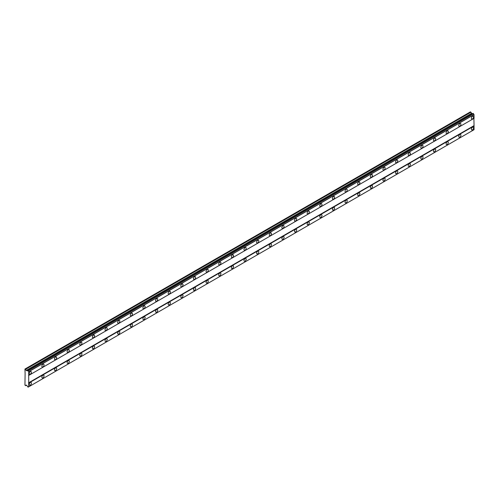 <?xml version="1.0" encoding="UTF-8"?>
<svg xmlns="http://www.w3.org/2000/svg" width="499" height="499" viewBox="0 0 499 499"><rect width="100%" height="100%" fill="white"/><g stroke="black" fill="none" stroke-linecap="round" stroke-linejoin="round"><path stroke-width="0.75" d="M472.472 118.881A1.566 0.904 120 0 0 473.495 117.508A1.566 0.904 120 0 0 473.252 116.255A1.566 0.904 120 0 0 472.472 116.329A1.566 0.904 120 0 0 471.449 117.708A1.566 0.904 120 0 0 471.692 118.962A1.566 0.904 120 0 0 472.472 118.881M30.32 374.156A1.566 0.904 120 0 0 31.337 372.778A1.566 0.904 120 0 0 31.1 371.524A1.566 0.904 120 0 0 30.32 371.605A1.566 0.904 120 0 0 29.298 372.984A1.566 0.904 120 0 0 29.535 374.238A1.566 0.904 120 0 0 30.32 374.156M42.951 366.865A1.566 0.904 120 0 0 43.974 365.486A1.566 0.904 120 0 0 43.731 364.233A1.566 0.904 120 0 0 42.951 364.314A1.566 0.904 120 0 0 41.928 365.686A1.566 0.904 120 0 0 42.172 366.94A1.566 0.904 120 0 0 42.951 366.865M55.582 359.573A1.566 0.904 120 0 0 56.605 358.195A1.566 0.904 120 0 0 56.368 356.941A1.566 0.904 120 0 0 55.582 357.016A1.566 0.904 120 0 0 54.566 358.394A1.566 0.904 120 0 0 54.803 359.648A1.566 0.904 120 0 0 55.582 359.573M68.22 352.275A1.566 0.904 120 0 0 69.236 350.897A1.566 0.904 120 0 0 68.999 349.649A1.566 0.904 120 0 0 68.22 349.724A1.566 0.904 120 0 0 67.197 351.103A1.566 0.904 120 0 0 67.434 352.356A1.566 0.904 120 0 0 68.22 352.275M80.85 344.984A1.566 0.904 120 0 0 81.873 343.605A1.566 0.904 120 0 0 81.63 342.351A1.566 0.904 120 0 0 80.85 342.433A1.566 0.904 120 0 0 79.828 343.811A1.566 0.904 120 0 0 80.071 345.059A1.566 0.904 120 0 0 80.85 344.984M93.481 337.692A1.566 0.904 120 0 0 94.504 336.314A1.566 0.904 120 0 0 94.267 335.06A1.566 0.904 120 0 0 93.481 335.135A1.566 0.904 120 0 0 92.465 336.513A1.566 0.904 120 0 0 92.702 337.767A1.566 0.904 120 0 0 93.481 337.692M106.119 330.394A1.566 0.904 120 0 0 107.135 329.016A1.566 0.904 120 0 0 106.898 327.768A1.566 0.904 120 0 0 106.119 327.843A1.566 0.904 120 0 0 105.096 329.221A1.566 0.904 120 0 0 105.333 330.475A1.566 0.904 120 0 0 106.119 330.394M118.75 323.103A1.566 0.904 120 0 0 119.772 321.724A1.566 0.904 120 0 0 119.529 320.47A1.566 0.904 120 0 0 118.75 320.551A1.566 0.904 120 0 0 117.727 321.93A1.566 0.904 120 0 0 117.97 323.177A1.566 0.904 120 0 0 118.75 323.103M131.38 315.811A1.566 0.904 120 0 0 132.403 314.432A1.566 0.904 120 0 0 132.166 313.179A1.566 0.904 120 0 0 131.38 313.253A1.566 0.904 120 0 0 130.364 314.632A1.566 0.904 120 0 0 130.601 315.886A1.566 0.904 120 0 0 131.38 315.811M144.018 308.513A1.566 0.904 120 0 0 145.034 307.141A1.566 0.904 120 0 0 144.797 305.887A1.566 0.904 120 0 0 144.018 305.962A1.566 0.904 120 0 0 142.995 307.34A1.566 0.904 120 0 0 143.232 308.594A1.566 0.904 120 0 0 144.018 308.513M156.649 301.221A1.566 0.904 120 0 0 157.672 299.843A1.566 0.904 120 0 0 157.428 298.589A1.566 0.904 120 0 0 156.649 298.67A1.566 0.904 120 0 0 155.626 300.049A1.566 0.904 120 0 0 155.869 301.302A1.566 0.904 120 0 0 156.649 301.221M169.28 293.93A1.566 0.904 120 0 0 170.302 292.551A1.566 0.904 120 0 0 170.065 291.297A1.566 0.904 120 0 0 169.28 291.379A1.566 0.904 120 0 0 168.263 292.751A1.566 0.904 120 0 0 168.5 294.005A1.566 0.904 120 0 0 169.28 293.93M181.917 286.638A1.566 0.904 120 0 0 182.933 285.26A1.566 0.904 120 0 0 182.696 284.006A1.566 0.904 120 0 0 181.917 284.081A1.566 0.904 120 0 0 180.894 285.459A1.566 0.904 120 0 0 181.131 286.713A1.566 0.904 120 0 0 181.917 286.638M194.548 279.34A1.566 0.904 120 0 0 195.571 277.962A1.566 0.904 120 0 0 195.327 276.714A1.566 0.904 120 0 0 194.548 276.789A1.566 0.904 120 0 0 193.525 278.168A1.566 0.904 120 0 0 193.768 279.421A1.566 0.904 120 0 0 194.548 279.34M207.179 272.049A1.566 0.904 120 0 0 208.202 270.67A1.566 0.904 120 0 0 207.958 269.416A1.566 0.904 120 0 0 207.179 269.497A1.566 0.904 120 0 0 206.156 270.87A1.566 0.904 120 0 0 206.399 272.123A1.566 0.904 120 0 0 207.179 272.049M219.816 264.757A1.566 0.904 120 0 0 220.832 263.378A1.566 0.904 120 0 0 220.595 262.125A1.566 0.904 120 0 0 219.816 262.2A1.566 0.904 120 0 0 218.793 263.578A1.566 0.904 120 0 0 219.03 264.832A1.566 0.904 120 0 0 219.816 264.757M232.447 257.459A1.566 0.904 120 0 0 233.47 256.081A1.566 0.904 120 0 0 233.226 254.833A1.566 0.904 120 0 0 232.447 254.908A1.566 0.904 120 0 0 231.424 256.286A1.566 0.904 120 0 0 231.667 257.54A1.566 0.904 120 0 0 232.447 257.459M245.078 250.167A1.566 0.904 120 0 0 246.101 248.789A1.566 0.904 120 0 0 245.857 247.535A1.566 0.904 120 0 0 245.078 247.616A1.566 0.904 120 0 0 244.055 248.995A1.566 0.904 120 0 0 244.298 250.242A1.566 0.904 120 0 0 245.078 250.167M257.709 242.876A1.566 0.904 120 0 0 258.732 241.497A1.566 0.904 120 0 0 258.494 240.244A1.566 0.904 120 0 0 257.709 240.318A1.566 0.904 120 0 0 256.692 241.697A1.566 0.904 120 0 0 256.929 242.951A1.566 0.904 120 0 0 257.709 242.876M270.346 235.578A1.566 0.904 120 0 0 271.362 234.206A1.566 0.904 120 0 0 271.125 232.952A1.566 0.904 120 0 0 270.346 233.027A1.566 0.904 120 0 0 269.323 234.405A1.566 0.904 120 0 0 269.56 235.659A1.566 0.904 120 0 0 270.346 235.578M282.977 228.286A1.566 0.904 120 0 0 284 226.908A1.566 0.904 120 0 0 283.756 225.654A1.566 0.904 120 0 0 282.977 225.735A1.566 0.904 120 0 0 281.954 227.114A1.566 0.904 120 0 0 282.197 228.361A1.566 0.904 120 0 0 282.977 228.286M295.608 220.995A1.566 0.904 120 0 0 296.631 219.616A1.566 0.904 120 0 0 296.394 218.362A1.566 0.904 120 0 0 295.608 218.437A1.566 0.904 120 0 0 294.591 219.816A1.566 0.904 120 0 0 294.828 221.069A1.566 0.904 120 0 0 295.608 220.995M308.245 213.697A1.566 0.904 120 0 0 309.261 212.325A1.566 0.904 120 0 0 309.024 211.071A1.566 0.904 120 0 0 308.245 211.146A1.566 0.904 120 0 0 307.222 212.524A1.566 0.904 120 0 0 307.459 213.778A1.566 0.904 120 0 0 308.245 213.697M320.876 206.405A1.566 0.904 120 0 0 321.899 205.027A1.566 0.904 120 0 0 321.655 203.773A1.566 0.904 120 0 0 320.876 203.854A1.566 0.904 120 0 0 319.853 205.232A1.566 0.904 120 0 0 320.096 206.486A1.566 0.904 120 0 0 320.876 206.405M333.507 199.113A1.566 0.904 120 0 0 334.53 197.735A1.566 0.904 120 0 0 334.293 196.481A1.566 0.904 120 0 0 333.507 196.562A1.566 0.904 120 0 0 332.49 197.935A1.566 0.904 120 0 0 332.727 199.188A1.566 0.904 120 0 0 333.507 199.113M346.144 191.822A1.566 0.904 120 0 0 347.161 190.443A1.566 0.904 120 0 0 346.924 189.19A1.566 0.904 120 0 0 346.144 189.264A1.566 0.904 120 0 0 345.121 190.643A1.566 0.904 120 0 0 345.358 191.897A1.566 0.904 120 0 0 346.144 191.822M358.775 184.524A1.566 0.904 120 0 0 359.798 183.145A1.566 0.904 120 0 0 359.554 181.898A1.566 0.904 120 0 0 358.775 181.973A1.566 0.904 120 0 0 357.752 183.351A1.566 0.904 120 0 0 357.995 184.605A1.566 0.904 120 0 0 358.775 184.524M371.406 177.232A1.566 0.904 120 0 0 372.429 175.854A1.566 0.904 120 0 0 372.192 174.6A1.566 0.904 120 0 0 371.406 174.681A1.566 0.904 120 0 0 370.389 176.06A1.566 0.904 120 0 0 370.626 177.307A1.566 0.904 120 0 0 371.406 177.232M384.043 169.941A1.566 0.904 120 0 0 385.06 168.562A1.566 0.904 120 0 0 384.823 167.308A1.566 0.904 120 0 0 384.043 167.383A1.566 0.904 120 0 0 383.02 168.762A1.566 0.904 120 0 0 383.257 170.016A1.566 0.904 120 0 0 384.043 169.941M396.674 162.643A1.566 0.904 120 0 0 397.697 161.264A1.566 0.904 120 0 0 397.454 160.017A1.566 0.904 120 0 0 396.674 160.092A1.566 0.904 120 0 0 395.651 161.47A1.566 0.904 120 0 0 395.894 162.724A1.566 0.904 120 0 0 396.674 162.643M409.305 155.351A1.566 0.904 120 0 0 410.328 153.973A1.566 0.904 120 0 0 410.091 152.719A1.566 0.904 120 0 0 409.305 152.8A1.566 0.904 120 0 0 408.288 154.179A1.566 0.904 120 0 0 408.525 155.426A1.566 0.904 120 0 0 409.305 155.351M421.942 148.06A1.566 0.904 120 0 0 422.959 146.681A1.566 0.904 120 0 0 422.722 145.427A1.566 0.904 120 0 0 421.942 145.502A1.566 0.904 120 0 0 420.919 146.881A1.566 0.904 120 0 0 421.156 148.134A1.566 0.904 120 0 0 421.942 148.06M434.573 140.762A1.566 0.904 120 0 0 435.596 139.389A1.566 0.904 120 0 0 435.353 138.136A1.566 0.904 120 0 0 434.573 138.211A1.566 0.904 120 0 0 433.55 139.589A1.566 0.904 120 0 0 433.793 140.843A1.566 0.904 120 0 0 434.573 140.762M447.204 133.47A1.566 0.904 120 0 0 448.227 132.092A1.566 0.904 120 0 0 447.99 130.838A1.566 0.904 120 0 0 447.204 130.919A1.566 0.904 120 0 0 446.181 132.297A1.566 0.904 120 0 0 446.424 133.545A1.566 0.904 120 0 0 447.204 133.47M459.841 126.178A1.566 0.904 120 0 0 460.858 124.8A1.566 0.904 120 0 0 460.621 123.546A1.566 0.904 120 0 0 459.841 123.627A1.566 0.904 120 0 0 458.818 125A1.566 0.904 120 0 0 459.055 126.253A1.566 0.904 120 0 0 459.841 126.178M472.472 129.821A1.566 0.904 120 0 0 473.495 128.449A1.566 0.904 120 0 0 473.252 127.195A1.566 0.904 120 0 0 472.472 127.27A1.566 0.904 120 0 0 471.449 128.648A1.566 0.904 120 0 0 471.692 129.902A1.566 0.904 120 0 0 472.472 129.821M30.32 385.097A1.566 0.904 120 0 0 31.337 383.719A1.566 0.904 120 0 0 31.1 382.465A1.566 0.904 120 0 0 30.32 382.546A1.566 0.904 120 0 0 29.298 383.924A1.566 0.904 120 0 0 29.535 385.178A1.566 0.904 120 0 0 30.32 385.097M42.951 377.805A1.566 0.904 120 0 0 43.974 376.427A1.566 0.904 120 0 0 43.731 375.173A1.566 0.904 120 0 0 42.951 375.254A1.566 0.904 120 0 0 41.928 376.626A1.566 0.904 120 0 0 42.172 377.88A1.566 0.904 120 0 0 42.951 377.805M55.582 370.514A1.566 0.904 120 0 0 56.605 369.135A1.566 0.904 120 0 0 56.368 367.882A1.566 0.904 120 0 0 55.582 367.956A1.566 0.904 120 0 0 54.566 369.335A1.566 0.904 120 0 0 54.803 370.589A1.566 0.904 120 0 0 55.582 370.514M68.22 363.216A1.566 0.904 120 0 0 69.236 361.837A1.566 0.904 120 0 0 68.999 360.59A1.566 0.904 120 0 0 68.22 360.665A1.566 0.904 120 0 0 67.197 362.043A1.566 0.904 120 0 0 67.434 363.297A1.566 0.904 120 0 0 68.22 363.216M80.85 355.924A1.566 0.904 120 0 0 81.873 354.546A1.566 0.904 120 0 0 81.63 353.292A1.566 0.904 120 0 0 80.85 353.373A1.566 0.904 120 0 0 79.828 354.752A1.566 0.904 120 0 0 80.071 355.999A1.566 0.904 120 0 0 80.85 355.924M93.481 348.633A1.566 0.904 120 0 0 94.504 347.254A1.566 0.904 120 0 0 94.267 346A1.566 0.904 120 0 0 93.481 346.075A1.566 0.904 120 0 0 92.465 347.454A1.566 0.904 120 0 0 92.702 348.707A1.566 0.904 120 0 0 93.481 348.633M106.119 341.335A1.566 0.904 120 0 0 107.135 339.956A1.566 0.904 120 0 0 106.898 338.709A1.566 0.904 120 0 0 106.119 338.784A1.566 0.904 120 0 0 105.096 340.162A1.566 0.904 120 0 0 105.333 341.416A1.566 0.904 120 0 0 106.119 341.335M118.75 334.043A1.566 0.904 120 0 0 119.772 332.665A1.566 0.904 120 0 0 119.529 331.411A1.566 0.904 120 0 0 118.75 331.492A1.566 0.904 120 0 0 117.727 332.87A1.566 0.904 120 0 0 117.97 334.118A1.566 0.904 120 0 0 118.75 334.043M131.38 326.751A1.566 0.904 120 0 0 132.403 325.373A1.566 0.904 120 0 0 132.166 324.119A1.566 0.904 120 0 0 131.38 324.194A1.566 0.904 120 0 0 130.364 325.573A1.566 0.904 120 0 0 130.601 326.826A1.566 0.904 120 0 0 131.38 326.751M144.018 319.454A1.566 0.904 120 0 0 145.034 318.081A1.566 0.904 120 0 0 144.797 316.828A1.566 0.904 120 0 0 144.018 316.902A1.566 0.904 120 0 0 142.995 318.281A1.566 0.904 120 0 0 143.232 319.535A1.566 0.904 120 0 0 144.018 319.454M156.649 312.162A1.566 0.904 120 0 0 157.672 310.783A1.566 0.904 120 0 0 157.428 309.53A1.566 0.904 120 0 0 156.649 309.611A1.566 0.904 120 0 0 155.626 310.989A1.566 0.904 120 0 0 155.869 312.243A1.566 0.904 120 0 0 156.649 312.162M169.28 304.87A1.566 0.904 120 0 0 170.302 303.492A1.566 0.904 120 0 0 170.065 302.238A1.566 0.904 120 0 0 169.28 302.319A1.566 0.904 120 0 0 168.263 303.691A1.566 0.904 120 0 0 168.5 304.945A1.566 0.904 120 0 0 169.28 304.87M181.917 297.572A1.566 0.904 120 0 0 182.933 296.2A1.566 0.904 120 0 0 182.696 294.946A1.566 0.904 120 0 0 181.917 295.021A1.566 0.904 120 0 0 180.894 296.4A1.566 0.904 120 0 0 181.131 297.654A1.566 0.904 120 0 0 181.917 297.572M194.548 290.281A1.566 0.904 120 0 0 195.571 288.902A1.566 0.904 120 0 0 195.327 287.655A1.566 0.904 120 0 0 194.548 287.73A1.566 0.904 120 0 0 193.525 289.108A1.566 0.904 120 0 0 193.768 290.362A1.566 0.904 120 0 0 194.548 290.281M207.179 282.989A1.566 0.904 120 0 0 208.202 281.611A1.566 0.904 120 0 0 207.958 280.357A1.566 0.904 120 0 0 207.179 280.438A1.566 0.904 120 0 0 206.156 281.81A1.566 0.904 120 0 0 206.399 283.064A1.566 0.904 120 0 0 207.179 282.989M219.816 275.697A1.566 0.904 120 0 0 220.832 274.319A1.566 0.904 120 0 0 220.595 273.065A1.566 0.904 120 0 0 219.816 273.14A1.566 0.904 120 0 0 218.793 274.519A1.566 0.904 120 0 0 219.03 275.772A1.566 0.904 120 0 0 219.816 275.697M232.447 268.4A1.566 0.904 120 0 0 233.47 267.021A1.566 0.904 120 0 0 233.226 265.774A1.566 0.904 120 0 0 232.447 265.848A1.566 0.904 120 0 0 231.424 267.227A1.566 0.904 120 0 0 231.667 268.481A1.566 0.904 120 0 0 232.447 268.4M245.078 261.108A1.566 0.904 120 0 0 246.101 259.729A1.566 0.904 120 0 0 245.857 258.476A1.566 0.904 120 0 0 245.078 258.557A1.566 0.904 120 0 0 244.055 259.935A1.566 0.904 120 0 0 244.298 261.183A1.566 0.904 120 0 0 245.078 261.108M257.709 253.816A1.566 0.904 120 0 0 258.732 252.438A1.566 0.904 120 0 0 258.494 251.184A1.566 0.904 120 0 0 257.709 251.259A1.566 0.904 120 0 0 256.692 252.637A1.566 0.904 120 0 0 256.929 253.891A1.566 0.904 120 0 0 257.709 253.816M270.346 246.518A1.566 0.904 120 0 0 271.362 245.14A1.566 0.904 120 0 0 271.125 243.892A1.566 0.904 120 0 0 270.346 243.967A1.566 0.904 120 0 0 269.323 245.346A1.566 0.904 120 0 0 269.56 246.6A1.566 0.904 120 0 0 270.346 246.518M282.977 239.227A1.566 0.904 120 0 0 284 237.848A1.566 0.904 120 0 0 283.756 236.595A1.566 0.904 120 0 0 282.977 236.676A1.566 0.904 120 0 0 281.954 238.054A1.566 0.904 120 0 0 282.197 239.302A1.566 0.904 120 0 0 282.977 239.227M295.608 231.935A1.566 0.904 120 0 0 296.631 230.557A1.566 0.904 120 0 0 296.394 229.303A1.566 0.904 120 0 0 295.608 229.378A1.566 0.904 120 0 0 294.591 230.756A1.566 0.904 120 0 0 294.828 232.01A1.566 0.904 120 0 0 295.608 231.935M308.245 224.637A1.566 0.904 120 0 0 309.261 223.265A1.566 0.904 120 0 0 309.024 222.011A1.566 0.904 120 0 0 308.245 222.086A1.566 0.904 120 0 0 307.222 223.465A1.566 0.904 120 0 0 307.459 224.718A1.566 0.904 120 0 0 308.245 224.637M320.876 217.346A1.566 0.904 120 0 0 321.899 215.967A1.566 0.904 120 0 0 321.655 214.713A1.566 0.904 120 0 0 320.876 214.795A1.566 0.904 120 0 0 319.853 216.173A1.566 0.904 120 0 0 320.096 217.427A1.566 0.904 120 0 0 320.876 217.346M333.507 210.054A1.566 0.904 120 0 0 334.53 208.676A1.566 0.904 120 0 0 334.293 207.422A1.566 0.904 120 0 0 333.507 207.503A1.566 0.904 120 0 0 332.49 208.875A1.566 0.904 120 0 0 332.727 210.129A1.566 0.904 120 0 0 333.507 210.054M346.144 202.762A1.566 0.904 120 0 0 347.161 201.384A1.566 0.904 120 0 0 346.924 200.13A1.566 0.904 120 0 0 346.144 200.205A1.566 0.904 120 0 0 345.121 201.584A1.566 0.904 120 0 0 345.358 202.837A1.566 0.904 120 0 0 346.144 202.762M358.775 195.465A1.566 0.904 120 0 0 359.798 194.086A1.566 0.904 120 0 0 359.554 192.839A1.566 0.904 120 0 0 358.775 192.913A1.566 0.904 120 0 0 357.752 194.292A1.566 0.904 120 0 0 357.995 195.546A1.566 0.904 120 0 0 358.775 195.465M371.406 188.173A1.566 0.904 120 0 0 372.429 186.794A1.566 0.904 120 0 0 372.192 185.541A1.566 0.904 120 0 0 371.406 185.622A1.566 0.904 120 0 0 370.389 186.994A1.566 0.904 120 0 0 370.626 188.248A1.566 0.904 120 0 0 371.406 188.173M384.043 180.881A1.566 0.904 120 0 0 385.06 179.503A1.566 0.904 120 0 0 384.823 178.249A1.566 0.904 120 0 0 384.043 178.324A1.566 0.904 120 0 0 383.02 179.702A1.566 0.904 120 0 0 383.257 180.956A1.566 0.904 120 0 0 384.043 180.881M396.674 173.583A1.566 0.904 120 0 0 397.697 172.205A1.566 0.904 120 0 0 397.454 170.957A1.566 0.904 120 0 0 396.674 171.032A1.566 0.904 120 0 0 395.651 172.411A1.566 0.904 120 0 0 395.894 173.664A1.566 0.904 120 0 0 396.674 173.583M409.305 166.292A1.566 0.904 120 0 0 410.328 164.913A1.566 0.904 120 0 0 410.091 163.66A1.566 0.904 120 0 0 409.305 163.741A1.566 0.904 120 0 0 408.288 165.119A1.566 0.904 120 0 0 408.525 166.367A1.566 0.904 120 0 0 409.305 166.292M421.942 159A1.566 0.904 120 0 0 422.959 157.622A1.566 0.904 120 0 0 422.722 156.368A1.566 0.904 120 0 0 421.942 156.443A1.566 0.904 120 0 0 420.919 157.821A1.566 0.904 120 0 0 421.156 159.075A1.566 0.904 120 0 0 421.942 159M434.573 151.702A1.566 0.904 120 0 0 435.596 150.33A1.566 0.904 120 0 0 435.353 149.076A1.566 0.904 120 0 0 434.573 149.151A1.566 0.904 120 0 0 433.55 150.53A1.566 0.904 120 0 0 433.793 151.783A1.566 0.904 120 0 0 434.573 151.702M447.204 144.411A1.566 0.904 120 0 0 448.227 143.032A1.566 0.904 120 0 0 447.99 141.778A1.566 0.904 120 0 0 447.204 141.859A1.566 0.904 120 0 0 446.181 143.238A1.566 0.904 120 0 0 446.424 144.485A1.566 0.904 120 0 0 447.204 144.411M459.841 137.119A1.566 0.904 120 0 0 460.858 135.74A1.566 0.904 120 0 0 460.621 134.487A1.566 0.904 120 0 0 459.841 134.562A1.566 0.904 120 0 0 458.818 135.94A1.566 0.904 120 0 0 459.055 137.194A1.566 0.904 120 0 0 459.841 137.119M25.106 373.52L24.95 385.097L25.655 385.69L26.123 385.028L27.189 385.952A0.736 0.424 60 0 1 27.695 386.831L28.206 387.112A0.736 0.424 60 0 1 28.699 386.825L28.699 371.649A0.736 0.424 60 0 1 28.206 370.794L27.695 370.489A0.736 0.424 60 0 1 27.189 370.782L26.123 370.476L25.655 369.279L24.95 369.054L25.106 373.52M27.726 370.47L473.033 113.373L473.514 113.697A0.736 0.424 60 0 0 474.013 114.552L474.05 118.338L28.742 375.435M28.699 386.825L474.05 129.709L474.05 125.998L473.894 118.425L28.58 375.522M28.206 387.112L473.514 130.014L28.162 387.137M472.229 113.841L470.42 111.863L25.106 368.961M473.476 113.629L28.162 370.726M474.013 114.552L28.699 371.649M28.206 370.794L473.514 113.697M28.742 371.724L474.05 114.627M473.894 125.723L28.58 382.82M28.742 383.095L474.05 125.998M474.05 129.709L28.742 386.806M26.459 385.222L25.655 385.69M470.969 112.181L25.655 369.279M471.43 113.379L26.123 370.476M27.695 370.489L27.189 370.782"/></g></svg>

